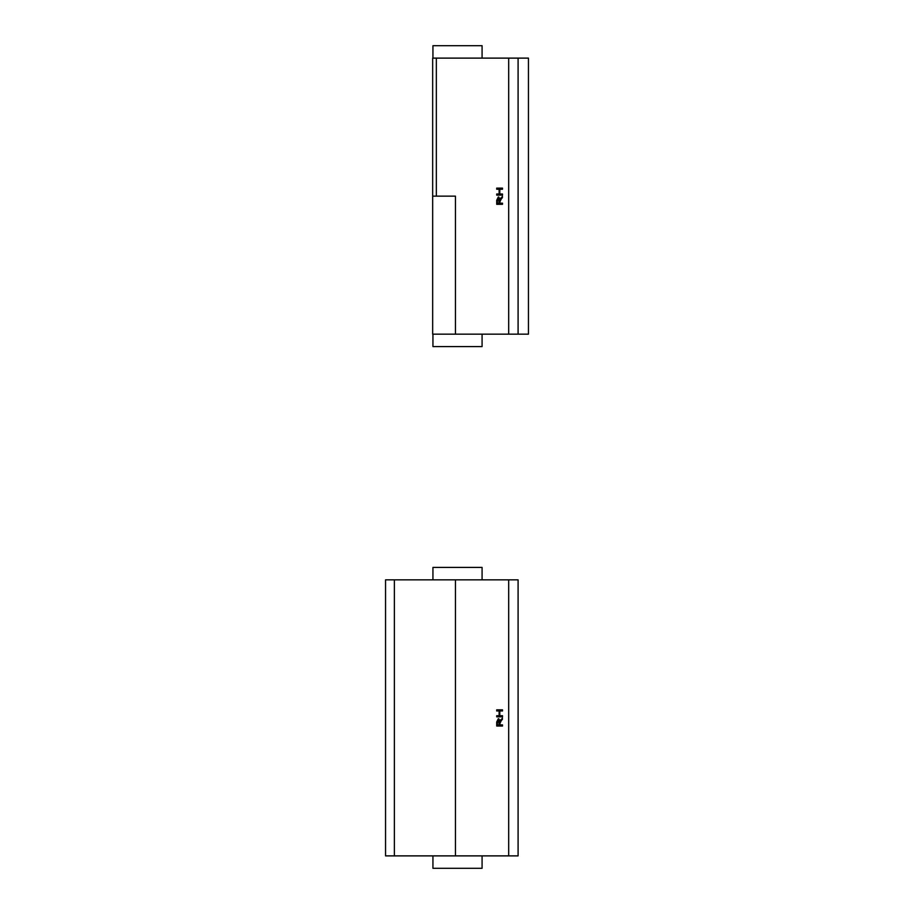 <?xml version="1.0" encoding="UTF-8"?>
<svg xmlns="http://www.w3.org/2000/svg" width="914" height="914" viewBox="0 0 914 914"><rect width="100%" height="100%" fill="white"/><g stroke="black" fill="none" stroke-linecap="round" stroke-linejoin="round"><path stroke-width="1.37" d="M508.687 334.158L518.089 334.158L518.089 58.119L518.089 334.158L528.452 334.158L528.452 58.119L508.687 58.119L508.687 334.158L432.665 334.158L432.665 196.144L455.446 196.144L432.665 196.144L432.665 58.119L508.687 58.119M482.078 334.158L482.078 346.589L432.939 346.589L432.939 334.158M432.939 58.119L432.939 45.7L482.078 45.7L482.078 58.119M502.506 203.171L502.506 204.313L496.713 204.313L496.713 200.257L498.313 197.001L499.912 199.583L502.506 196.282L499.947 201.708L499.947 203.171L502.506 203.171L501.123 203.171M455.446 196.144L455.446 334.158M502.506 193.997L502.506 195.139L496.713 195.139L496.713 193.997L499.124 193.997L499.124 189.255L496.713 189.255L496.713 188.113L502.506 188.113L502.506 189.255L499.798 189.255L499.798 193.997L502.506 193.997L500.975 193.997M502.506 204.313L497.89 204.313L497.89 203.171M498.119 198.178L498.895 197.161M500.609 199.583L499.912 199.583M501.272 198.864L500.187 198.864M501.363 198.864L502.506 197.481M499.627 198.167L498.313 198.155L497.399 200.177L497.399 203.171L499.273 203.171L498.313 198.155M499.947 203.171L499.273 203.171M500.095 200.474L499.273 200.474M502.506 195.139L497.89 195.139L497.89 193.997M499.798 193.997L499.124 193.997M499.798 189.255L499.124 189.255M497.89 189.255L497.89 188.113L502.506 188.113M502.506 189.255L500.975 189.255M455.446 855.881L455.446 579.842L394.368 579.842L394.368 855.881L508.687 855.881L508.687 579.842L455.446 579.842M394.368 855.881L385.548 855.881L385.548 579.842L394.368 579.842M482.078 855.881L482.078 868.3L432.939 868.3L432.939 855.881M432.939 579.842L432.939 567.411L482.078 567.411L482.078 579.842M508.687 855.881L518.089 855.881L518.089 579.842L508.687 579.842M502.506 724.882L502.506 726.036L496.713 726.036L496.713 721.98L498.313 718.724L499.912 721.295L502.506 718.004L499.947 723.42L499.947 724.882L502.506 724.882L501.123 724.882M502.506 715.708L502.506 716.85L496.713 716.85L496.713 715.708L499.124 715.708L499.124 710.978L496.713 710.978L496.713 709.824L502.506 709.824L502.506 710.978L499.798 710.978L499.798 715.708L502.506 715.708L500.975 715.708M502.506 726.036L497.89 726.036L497.89 724.882M498.119 719.889L498.895 718.872M500.609 721.295L499.912 721.295M501.272 720.575L500.187 720.575M501.363 720.575L502.506 719.204M499.627 719.878L498.313 719.866L497.399 721.9L497.399 724.882L499.273 724.882L498.313 719.866M499.947 724.882L499.273 724.882M500.095 722.197L499.273 722.197M502.506 716.85L497.89 716.85L497.89 715.708M499.798 715.708L499.124 715.708M499.798 710.978L499.124 710.978M497.89 710.978L497.89 709.824L502.506 709.824M502.506 710.978L500.975 710.978M436.344 58.119L436.344 196.144M497.399 200.257L496.713 200.257M502.094 197.904L500.929 197.904M497.399 721.98L496.713 721.98M502.094 719.615L500.929 719.615"/></g></svg>
